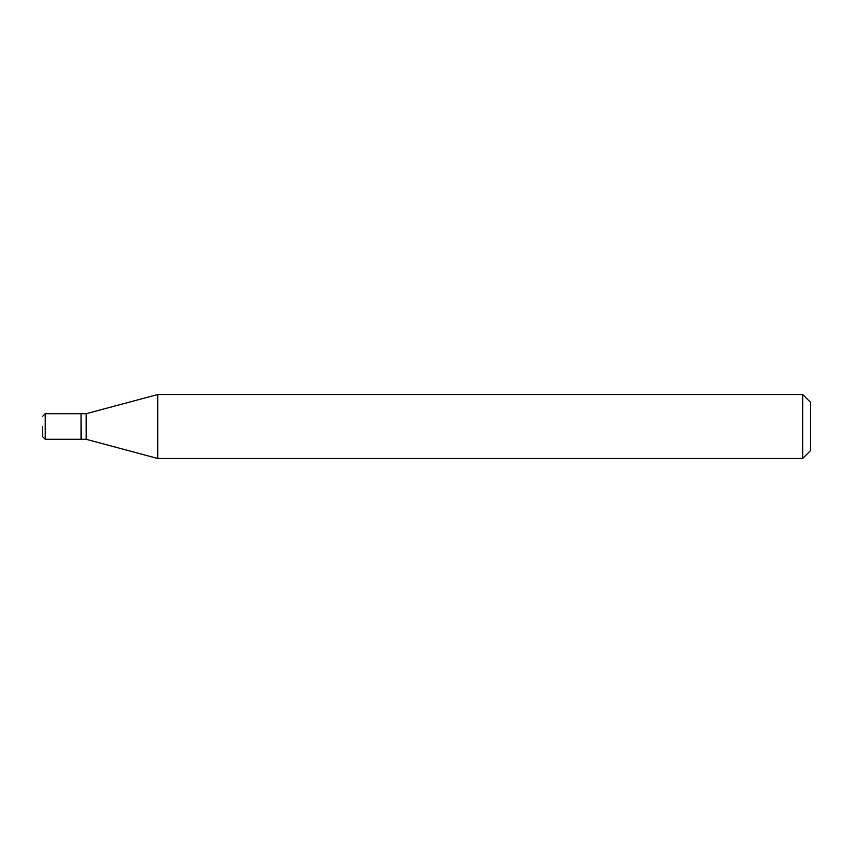 <?xml version="1.0" encoding="UTF-8"?>
<svg xmlns="http://www.w3.org/2000/svg" width="853" height="853" viewBox="0 0 853 853"><rect width="100%" height="100%" fill="white"/><g stroke="black" fill="none" stroke-linecap="round" stroke-linejoin="round"><path stroke-width="1.28" d="M42.65 426.5L42.65 436.736L42.65 426.5M45.209 439.295L45.209 413.705L81.035 413.705L81.035 439.295L45.209 439.295L42.65 436.736M81.035 413.961L81.291 439.295L86.153 439.295L157.784 458.487L802.673 458.487L802.673 394.512L810.35 402.189L810.35 450.81L802.673 458.487M81.291 413.705L86.153 413.705L86.153 439.295M86.153 413.705L157.784 394.512L157.784 458.487M157.784 394.512L802.673 394.512M45.209 413.705L42.65 416.264"/></g></svg>
